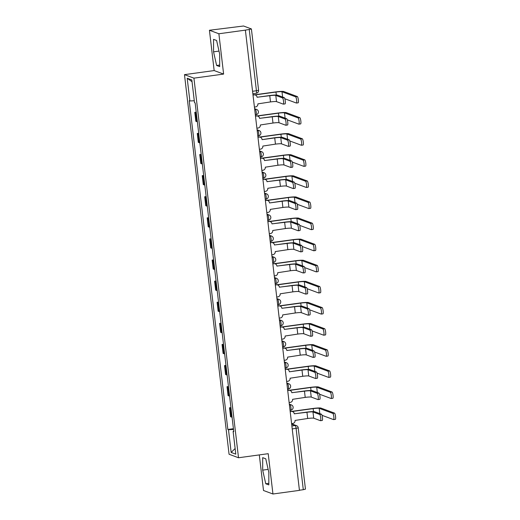 <?xml version="1.0" encoding="UTF-8"?>
<svg xmlns="http://www.w3.org/2000/svg" width="520" height="520" viewBox="0 0 520 520"><rect width="100%" height="100%" fill="white"/><g stroke="black" fill="none" stroke-linecap="round" stroke-linejoin="round"><path stroke-width="0.78" d="M259.311 454.909L263.497 490.497L272.948 494L299.442 490.366L245.381 30.134L218.881 33.768L209.43 30.258L214.162 70.57L184.477 74.646L229.067 454.253L238.518 457.756L193.928 78.15L223.619 74.081L218.881 33.768M209.43 30.258L243.542 26L251.4 28.938L258.596 90.22L256.432 90.747L249.23 29.465L251.4 28.938M272.948 494L268.209 453.687L238.518 457.756M305.409 489.125L303.297 489.697L296.094 428.415A2.736 0.52 -97.8 0 0 295.23 425.503L291.668 424.184M299.429 490.23L303.297 489.697M249.23 29.465L245.381 30.134M196.306 112.755A6.298 0.624 173.3 0 1 195.624 112.658L194.786 112.346L195.832 121.27L196.671 121.583A6.298 0.624 -6.7 0 0 197.353 121.687M196.235 112.145L194.786 112.346M198.783 133.861A6.298 0.624 173.3 0 1 198.1 133.757L197.262 133.445L198.308 142.376L199.154 142.688A6.298 0.624 -6.7 0 0 199.836 142.792M198.712 133.25L197.262 133.445M201.266 154.966A6.298 0.624 173.3 0 1 200.583 154.863L199.739 154.55L200.792 163.482L201.63 163.794A6.298 0.624 -6.7 0 0 202.312 163.898M201.194 154.356L199.739 154.55M203.743 176.072A6.298 0.624 173.3 0 1 203.06 175.968L202.222 175.656L203.268 184.587L204.113 184.899A6.298 0.624 -6.7 0 0 204.789 185.003M203.671 175.455L202.222 175.656M206.219 197.178A6.298 0.624 173.3 0 1 205.543 197.073L204.698 196.761L205.751 205.686L206.589 205.998A6.298 0.624 -6.7 0 0 207.272 206.102M206.147 196.56L204.698 196.761M208.702 218.283A6.298 0.624 173.3 0 1 208.019 218.179L207.181 217.867L208.228 226.792L209.066 227.103A6.298 0.624 -6.7 0 0 209.749 227.208M208.631 217.666L207.181 217.867M211.178 239.382A6.298 0.624 173.3 0 1 210.496 239.278L209.658 238.966L210.704 247.897L211.549 248.209A6.298 0.624 -6.7 0 0 212.232 248.313M211.107 238.771L209.658 238.966M213.661 260.488A6.298 0.624 173.3 0 1 212.979 260.383L212.141 260.072L213.187 269.002L214.025 269.315A6.298 0.624 -6.7 0 0 214.708 269.418M213.59 259.877L212.141 260.072M216.138 281.593A6.298 0.624 173.3 0 1 215.456 281.489L214.617 281.177L215.664 290.108L216.508 290.42A6.298 0.624 -6.7 0 0 217.185 290.524M216.067 280.976L214.617 281.177M218.621 302.699A6.298 0.624 173.3 0 1 217.939 302.594L217.094 302.283L218.147 311.207L218.985 311.519A6.298 0.624 -6.7 0 0 219.667 311.623M218.543 302.081L217.094 302.283M221.097 323.804A6.298 0.624 173.3 0 1 220.415 323.7L219.577 323.388L220.623 332.312L221.462 332.625A6.298 0.624 -6.7 0 0 222.144 332.728M221.026 323.187L219.577 323.388M223.574 344.903A6.298 0.624 173.3 0 1 222.892 344.799L222.053 344.487L223.106 353.418L223.944 353.73A6.298 0.624 -6.7 0 0 224.627 353.834M223.503 344.292L222.053 344.487M226.057 366.009A6.298 0.624 173.3 0 1 225.375 365.904L224.536 365.593L225.583 374.524L226.421 374.835A6.298 0.624 -6.7 0 0 227.103 374.94M225.986 365.397L224.536 365.593M228.534 387.114A6.298 0.624 173.3 0 1 227.851 387.01L227.013 386.698L228.059 395.629L228.904 395.941A6.298 0.624 -6.7 0 0 229.587 396.045M228.462 386.497L227.013 386.698M231.017 408.219A6.298 0.624 173.3 0 1 230.334 408.115L229.489 407.803L230.542 416.735L231.381 417.04A6.298 0.624 -6.7 0 0 232.063 417.144M230.939 407.602L229.489 407.803M194.279 100.757L189.872 100.971L187.2 78.247L191.834 79.963L194.506 102.694L195.15 102.934L233.766 431.672L233.123 431.431L235.794 454.155L231.16 452.439L228.488 429.715L233.513 429.462M189.872 100.971L189.228 100.737L227.844 429.475L228.488 429.715M184.477 74.646L193.928 78.15M214.162 70.57L223.619 74.081M219.687 66.606L219.687 54.119L216.619 40.495L213.551 39.358L213.551 51.844L216.619 65.468L219.687 66.606M268.827 484.9L268.827 472.42L265.759 458.79L262.691 457.652L262.685 470.138L265.752 483.762L268.827 484.9M233.422 428.707L227.844 429.475M233.721 431.269L233.123 431.431M187.2 78.247L192.042 81.731M235.131 448.513L231.16 452.439M219.687 65.046L216.619 65.468M219.011 51.09L213.551 51.844M268.827 483.34L265.752 483.762M268.144 469.391L262.685 470.138M257.101 97.26L269.412 95.576A6.916 0.689 173.3 0 1 277.524 95.166L284.264 97.669A3.146 0.598 82.2 0 1 285.246 100.854A3.146 0.598 82.2 0 1 285.058 103.896A3.146 0.598 82.2 0 1 284.993 103.89M275.795 95.407L276.523 101.627L283.264 104.13A3.146 0.598 -97.8 0 0 283.329 104.137A3.146 0.598 -97.8 0 0 283.511 101.095A3.146 0.598 -97.8 0 0 282.536 97.903L275.795 95.407A5.135 0.514 -6.7 0 0 269.769 95.706L257.094 97.24A2.736 2.672 110.3 0 0 254.118 94.9L253.754 94.763A2.736 2.672 -69.7 0 1 255.028 94.906L255.385 95.037M252.987 94.874L253.754 94.763M254.417 107.094L255.528 106.938A2.736 2.672 110.3 0 0 257.875 103.87L270.498 101.927A5.135 0.514 -6.7 0 1 276.523 101.627M253.006 95.049L254.118 94.9M254.657 94.796L275.613 91.923A6.916 0.689 173.3 0 1 283.731 91.513L297.356 96.57A3.146 0.598 82.2 0 1 298.337 99.762A3.146 0.598 82.2 0 1 298.155 102.804A3.146 0.598 82.2 0 1 298.09 102.791M284.824 98.755L296.361 103.031A3.146 0.598 -97.8 0 0 296.419 103.038A3.146 0.598 -97.8 0 0 296.608 99.996A3.146 0.598 -97.8 0 0 295.627 96.811L281.996 91.754A5.135 0.514 -6.7 0 0 275.971 92.053L255.073 94.919M259.578 118.365L271.889 116.675A6.916 0.689 173.3 0 1 280.007 116.272L286.741 118.768A3.146 0.598 82.2 0 1 287.722 121.96A3.146 0.598 82.2 0 1 287.534 125.002A3.146 0.598 82.2 0 1 287.476 124.995M278.272 116.513L279.006 122.733L285.74 125.229A3.146 0.598 -97.8 0 0 285.805 125.242A3.146 0.598 -97.8 0 0 285.994 122.2A3.146 0.598 -97.8 0 0 285.012 119.009L278.272 116.513A5.135 0.514 -6.7 0 0 272.246 116.812L259.578 118.346A2.736 2.672 110.3 0 0 256.594 116.005L256.236 115.869A2.736 2.672 -69.7 0 1 257.504 116.005L257.861 116.142M255.463 115.973L256.236 115.869M256.9 128.193L258.011 128.044A2.736 2.672 110.3 0 0 260.351 124.969L272.981 123.032A5.135 0.514 -6.7 0 1 279.006 122.733M255.483 116.155L256.594 116.005M280.755 137.612L281.483 143.839L288.223 146.334A3.146 0.598 -97.8 0 0 288.281 146.341A3.146 0.598 -97.8 0 0 288.47 143.299A3.146 0.598 -97.8 0 0 287.489 140.114L280.755 137.612A5.135 0.514 -6.7 0 0 274.729 137.917L262.08 139.653L274.365 137.781A6.916 0.689 173.3 0 1 282.483 137.377L289.224 139.874A3.146 0.598 82.2 0 1 290.206 143.065A3.146 0.598 82.2 0 1 290.017 146.107A3.146 0.598 82.2 0 1 289.952 146.101M257.94 137.078L258.713 136.975A2.736 2.672 -69.7 0 1 259.987 137.111L260.344 137.248A2.736 2.672 110.3 0 0 259.07 137.105L258.713 136.975M259.376 149.298L260.488 149.149A2.736 2.672 110.3 0 0 262.834 146.075L275.457 144.138A5.135 0.514 -6.7 0 1 281.483 143.839M262.054 139.445A2.736 2.672 110.3 0 0 260.344 137.248M257.966 137.261L259.07 137.105M257.133 115.901L278.096 113.028A6.916 0.689 173.3 0 1 286.208 112.619L299.839 117.676A3.146 0.598 82.2 0 1 300.82 120.861A3.146 0.598 82.2 0 1 300.632 123.903A3.146 0.598 82.2 0 1 300.567 123.897M287.3 119.853L298.838 124.137A3.146 0.598 -97.8 0 0 298.903 124.144A3.146 0.598 -97.8 0 0 299.084 121.102A3.146 0.598 -97.8 0 0 298.11 117.91L284.479 112.859A5.135 0.514 -6.7 0 0 278.454 113.159L257.556 116.025M259.617 137.007L280.572 134.127A6.916 0.689 173.3 0 1 288.691 133.725L302.315 138.781A3.146 0.598 82.2 0 1 303.297 141.966A3.146 0.598 82.2 0 1 303.108 145.008A3.146 0.598 82.2 0 1 303.05 145.002M289.783 140.959L301.314 145.243A3.146 0.598 -97.8 0 0 301.379 145.249A3.146 0.598 -97.8 0 0 301.567 142.207A3.146 0.598 -97.8 0 0 300.586 139.016L286.956 133.965A5.135 0.514 -6.7 0 0 280.93 134.264L260.033 137.131M264.537 160.576L276.848 158.886A6.916 0.689 173.3 0 1 284.96 158.483L291.7 160.979A3.146 0.598 82.2 0 1 292.682 164.171A3.146 0.598 82.2 0 1 292.494 167.213A3.146 0.598 82.2 0 1 292.435 167.2M283.231 158.717L283.966 164.944L290.7 167.44A3.146 0.598 -97.8 0 0 290.764 167.447A3.146 0.598 -97.8 0 0 290.953 164.405A3.146 0.598 -97.8 0 0 289.971 161.22L283.231 158.717A5.135 0.514 -6.7 0 0 277.206 159.023L264.531 160.55A2.736 2.672 110.3 0 0 261.553 158.21L261.196 158.08A2.736 2.672 -69.7 0 1 262.464 158.216L262.821 158.347M260.423 158.184L261.196 158.08M261.859 170.404L262.964 170.255A2.736 2.672 110.3 0 0 265.311 167.18L277.933 165.243A5.135 0.514 -6.7 0 1 283.966 164.944M260.442 158.366L261.553 158.21M267.014 181.681L279.325 179.992A6.916 0.689 173.3 0 1 287.443 179.582L294.183 182.084A3.146 0.598 82.2 0 1 295.159 185.269A3.146 0.598 82.2 0 1 294.976 188.311A3.146 0.598 82.2 0 1 294.911 188.305M285.714 179.822L286.442 186.043L293.183 188.546A3.146 0.598 -97.8 0 0 293.241 188.552A3.146 0.598 -97.8 0 0 293.43 185.51A3.146 0.598 -97.8 0 0 292.448 182.319L285.714 179.822A5.135 0.514 -6.7 0 0 279.682 180.122L267.014 181.656A2.736 2.672 110.3 0 0 264.03 179.316L263.673 179.186A2.736 2.672 -69.7 0 1 264.94 179.322L265.304 179.452M262.899 179.29L263.673 179.186M264.336 191.51L265.447 191.353A2.736 2.672 110.3 0 0 267.793 188.286L280.417 186.349A5.135 0.514 -6.7 0 1 286.442 186.043M262.918 179.465L264.03 179.316M288.19 200.928L288.918 207.149L295.659 209.651A3.146 0.598 -97.8 0 0 295.724 209.658A3.146 0.598 -97.8 0 0 295.906 206.615A3.146 0.598 -97.8 0 0 294.931 203.424L288.19 200.928A5.135 0.514 -6.7 0 0 282.165 201.227L269.516 202.963L281.808 201.097A6.916 0.689 173.3 0 1 289.919 200.688L296.66 203.19A3.146 0.598 82.2 0 1 297.642 206.375A3.146 0.598 82.2 0 1 297.453 209.417A3.146 0.598 82.2 0 1 297.388 209.411M265.382 200.395L266.149 200.285A2.736 2.672 -69.7 0 1 267.423 200.428L267.781 200.558A2.736 2.672 110.3 0 0 266.513 200.421L266.149 200.285M266.812 212.615L267.923 212.459A2.736 2.672 110.3 0 0 270.27 209.391L282.893 207.454A5.135 0.514 -6.7 0 1 288.918 207.149M269.49 202.761A2.736 2.672 110.3 0 0 267.781 200.558M265.401 200.571L266.513 200.421M262.093 158.113L283.049 155.233A6.916 0.689 173.3 0 1 291.168 154.83L304.798 159.881A3.146 0.598 82.2 0 1 305.773 163.072A3.146 0.598 82.2 0 1 305.591 166.114A3.146 0.598 82.2 0 1 305.526 166.108M292.26 162.065L303.797 166.341A3.146 0.598 -97.8 0 0 303.856 166.355A3.146 0.598 -97.8 0 0 304.044 163.312A3.146 0.598 -97.8 0 0 303.062 160.121L289.439 155.064A5.135 0.514 -6.7 0 0 283.406 155.37L262.509 158.236M264.57 179.212L285.532 176.339A6.916 0.689 173.3 0 1 293.644 175.936L307.275 180.986A3.146 0.598 82.2 0 1 308.256 184.178A3.146 0.598 82.2 0 1 308.067 187.219A3.146 0.598 82.2 0 1 308.009 187.213M294.736 183.17L306.274 187.447A3.146 0.598 -97.8 0 0 306.339 187.453A3.146 0.598 -97.8 0 0 306.527 184.411A3.146 0.598 -97.8 0 0 305.546 181.227L291.915 176.169A5.135 0.514 -6.7 0 0 285.889 176.475L264.992 179.342M267.053 200.317L288.008 197.444A6.916 0.689 173.3 0 1 296.127 197.035L309.757 202.092A3.146 0.598 82.2 0 1 310.733 205.283A3.146 0.598 82.2 0 1 310.55 208.325A3.146 0.598 82.2 0 1 310.486 208.312M297.219 204.275L308.757 208.553A3.146 0.598 -97.8 0 0 308.815 208.559A3.146 0.598 -97.8 0 0 309.003 205.517A3.146 0.598 -97.8 0 0 308.022 202.332L294.392 197.275A5.135 0.514 -6.7 0 0 288.366 197.574L267.469 200.441M271.973 223.886L284.284 222.196A6.916 0.689 173.3 0 1 292.403 221.793L299.137 224.296A3.146 0.598 82.2 0 1 300.118 227.481A3.146 0.598 82.2 0 1 299.93 230.522A3.146 0.598 82.2 0 1 299.871 230.516M290.667 222.034L291.401 228.254L298.142 230.75A3.146 0.598 -97.8 0 0 298.2 230.763A3.146 0.598 -97.8 0 0 298.389 227.721A3.146 0.598 -97.8 0 0 297.408 224.53L290.667 222.034A5.135 0.514 -6.7 0 0 284.642 222.333L271.973 223.867A2.736 2.672 110.3 0 0 268.99 221.526L268.632 221.39A2.736 2.672 -69.7 0 1 269.9 221.526L270.257 221.663M267.858 221.494L268.632 221.39M269.295 233.714L270.406 233.565A2.736 2.672 110.3 0 0 272.747 230.49L285.376 228.553A5.135 0.514 -6.7 0 1 291.401 228.254M267.878 221.676L268.99 221.526M269.529 221.422L290.492 218.55A6.916 0.689 173.3 0 1 298.603 218.14L312.234 223.197A3.146 0.598 82.2 0 1 313.216 226.382A3.146 0.598 82.2 0 1 313.027 229.424A3.146 0.598 82.2 0 1 312.962 229.417M299.695 225.381L311.233 229.658A3.146 0.598 -97.8 0 0 311.298 229.665A3.146 0.598 -97.8 0 0 311.48 226.623A3.146 0.598 -97.8 0 0 310.505 223.431L296.875 218.381A5.135 0.514 -6.7 0 0 290.849 218.68L269.952 221.546M274.45 244.992L286.761 243.302A6.916 0.689 173.3 0 1 294.879 242.899L301.62 245.394A3.146 0.598 82.2 0 1 302.601 248.586A3.146 0.598 82.2 0 1 302.413 251.628A3.146 0.598 82.2 0 1 302.347 251.622M293.15 243.133L293.878 249.359L300.619 251.856A3.146 0.598 -97.8 0 0 300.683 251.862A3.146 0.598 -97.8 0 0 300.865 248.82A3.146 0.598 -97.8 0 0 299.884 245.635L293.15 243.133A5.135 0.514 -6.7 0 0 287.125 243.438L274.45 244.966A2.736 2.672 110.3 0 0 271.466 242.625L271.108 242.495A2.736 2.672 -69.7 0 1 272.382 242.632L272.74 242.769M270.335 242.6L271.108 242.495M271.772 254.82L272.883 254.67A2.736 2.672 110.3 0 0 275.23 251.596L287.853 249.659A5.135 0.514 -6.7 0 1 293.878 249.359M270.361 242.781L271.466 242.625M272.012 242.528L292.968 239.655A6.916 0.689 173.3 0 1 301.087 239.245L314.711 244.303A3.146 0.598 82.2 0 1 315.692 247.488A3.146 0.598 82.2 0 1 315.503 250.53A3.146 0.598 82.2 0 1 315.445 250.523M302.178 246.48L313.716 250.764A3.146 0.598 -97.8 0 0 313.775 250.77A3.146 0.598 -97.8 0 0 313.963 247.728A3.146 0.598 -97.8 0 0 312.981 244.536L299.351 239.486A5.135 0.514 -6.7 0 0 293.325 239.785L272.428 242.651M276.933 266.097L289.244 264.407A6.916 0.689 173.3 0 1 297.356 264.004L304.096 266.5A3.146 0.598 82.2 0 1 305.078 269.692A3.146 0.598 82.2 0 1 304.889 272.733A3.146 0.598 82.2 0 1 304.831 272.727M295.627 264.238L296.361 270.465L303.095 272.961A3.146 0.598 -97.8 0 0 303.16 272.968A3.146 0.598 -97.8 0 0 303.349 269.925A3.146 0.598 -97.8 0 0 302.367 266.74L295.627 264.238A5.135 0.514 -6.7 0 0 289.601 264.543L276.926 266.071A2.736 2.672 110.3 0 0 273.949 263.731L273.592 263.601A2.736 2.672 -69.7 0 1 274.859 263.738L275.217 263.874M272.818 263.705L273.592 263.601M274.255 275.925L275.36 275.776A2.736 2.672 110.3 0 0 277.706 272.701L290.329 270.764A5.135 0.514 -6.7 0 1 296.361 270.465M272.838 263.887L273.949 263.731M274.489 263.633L295.445 260.754A6.916 0.689 173.3 0 1 303.563 260.351L317.194 265.401A3.146 0.598 82.2 0 1 318.175 268.593A3.146 0.598 82.2 0 1 317.986 271.635A3.146 0.598 82.2 0 1 317.922 271.628M304.655 267.586L316.192 271.863A3.146 0.598 -97.8 0 0 316.257 271.875A3.146 0.598 -97.8 0 0 316.44 268.834A3.146 0.598 -97.8 0 0 315.458 265.642L301.834 260.585A5.135 0.514 -6.7 0 0 295.808 260.891L274.905 263.757M279.409 287.203L291.72 285.512A6.916 0.689 173.3 0 1 299.839 285.103L306.579 287.606A3.146 0.598 82.2 0 1 307.554 290.791A3.146 0.598 82.2 0 1 307.372 293.839A3.146 0.598 82.2 0 1 307.307 293.826M298.11 285.344L298.838 291.564L305.578 294.067A3.146 0.598 -97.8 0 0 305.637 294.073A3.146 0.598 -97.8 0 0 305.825 291.031A3.146 0.598 -97.8 0 0 304.844 287.839L298.11 285.344A5.135 0.514 -6.7 0 0 292.078 285.642L279.409 287.177A2.736 2.672 110.3 0 0 276.425 284.837L276.068 284.707A2.736 2.672 -69.7 0 1 277.336 284.843L277.7 284.973M275.294 284.811L276.068 284.707M276.731 297.031L277.843 296.875A2.736 2.672 110.3 0 0 280.189 293.807L292.812 291.87A5.135 0.514 -6.7 0 1 298.838 291.564M275.32 284.986L276.425 284.837M276.965 284.733L297.928 281.86A6.916 0.689 173.3 0 1 306.039 281.457L319.67 286.507A3.146 0.598 82.2 0 1 320.651 289.699A3.146 0.598 82.2 0 1 320.463 292.74A3.146 0.598 82.2 0 1 320.405 292.734M307.132 288.691L318.669 292.968A3.146 0.598 -97.8 0 0 318.734 292.975A3.146 0.598 -97.8 0 0 318.923 289.933A3.146 0.598 -97.8 0 0 317.941 286.748L304.311 281.69A5.135 0.514 -6.7 0 0 298.285 281.996L277.387 284.863M281.892 308.308L294.203 306.618A6.916 0.689 173.3 0 1 302.315 306.209L309.056 308.711A3.146 0.598 82.2 0 1 310.037 311.896A3.146 0.598 82.2 0 1 309.849 314.938A3.146 0.598 82.2 0 1 309.784 314.932M300.586 306.449L301.314 312.669L308.055 315.172A3.146 0.598 -97.8 0 0 308.12 315.178A3.146 0.598 -97.8 0 0 308.308 312.137A3.146 0.598 -97.8 0 0 307.327 308.945L300.586 306.449A5.135 0.514 -6.7 0 0 294.561 306.748L281.886 308.282A2.736 2.672 110.3 0 0 278.909 305.942L278.551 305.806A2.736 2.672 -69.7 0 1 279.819 305.949L280.176 306.079M277.778 305.916L278.551 305.806M279.214 318.136L280.319 317.98A2.736 2.672 110.3 0 0 282.666 314.912L295.288 312.975A5.135 0.514 -6.7 0 1 301.314 312.669M277.797 306.092L278.909 305.942M279.448 305.838L300.404 302.965A6.916 0.689 173.3 0 1 308.522 302.556L322.153 307.613A3.146 0.598 82.2 0 1 323.128 310.804A3.146 0.598 82.2 0 1 322.946 313.846A3.146 0.598 82.2 0 1 322.881 313.833M309.615 309.797L321.152 314.074A3.146 0.598 -97.8 0 0 321.211 314.08A3.146 0.598 -97.8 0 0 321.399 311.038A3.146 0.598 -97.8 0 0 320.418 307.853L306.793 302.796A5.135 0.514 -6.7 0 0 300.762 303.095L279.864 305.962M284.369 329.407L296.68 327.724A6.916 0.689 173.3 0 1 304.798 327.314L311.532 329.817A3.146 0.598 82.2 0 1 312.514 333.001A3.146 0.598 82.2 0 1 312.325 336.043A3.146 0.598 82.2 0 1 312.267 336.037M303.062 327.555L303.797 333.775L310.538 336.271A3.146 0.598 -97.8 0 0 310.596 336.284A3.146 0.598 -97.8 0 0 310.784 333.242A3.146 0.598 -97.8 0 0 309.803 330.05L303.062 327.555A5.135 0.514 -6.7 0 0 297.037 327.853L284.369 329.387A2.736 2.672 110.3 0 0 281.385 327.048L281.028 326.911A2.736 2.672 -69.7 0 1 282.295 327.054L282.653 327.184M280.254 327.015L281.028 326.911M281.69 339.235L282.802 339.085A2.736 2.672 110.3 0 0 285.142 336.018L297.772 334.074A5.135 0.514 -6.7 0 1 303.797 333.775M280.274 327.197L281.385 327.048M281.925 326.944L302.887 324.07A6.916 0.689 173.3 0 1 310.999 323.661L324.63 328.718A3.146 0.598 82.2 0 1 325.611 331.903A3.146 0.598 82.2 0 1 325.423 334.951A3.146 0.598 82.2 0 1 325.358 334.938M312.091 330.902L323.628 335.179A3.146 0.598 -97.8 0 0 323.694 335.185A3.146 0.598 -97.8 0 0 323.882 332.144A3.146 0.598 -97.8 0 0 322.901 328.952L309.27 323.901A5.135 0.514 -6.7 0 0 303.245 324.2L282.347 327.067M286.845 350.512L299.163 348.822A6.916 0.689 173.3 0 1 307.275 348.419L314.015 350.916A3.146 0.598 82.2 0 1 314.997 354.107A3.146 0.598 82.2 0 1 314.808 357.149A3.146 0.598 82.2 0 1 314.743 357.143M305.546 348.654L306.274 354.881L313.014 357.376A3.146 0.598 -97.8 0 0 313.079 357.383A3.146 0.598 -97.8 0 0 313.261 354.341A3.146 0.598 -97.8 0 0 312.286 351.156L305.546 348.654A5.135 0.514 -6.7 0 0 299.52 348.959L286.845 350.487A2.736 2.672 110.3 0 0 283.861 348.147L283.504 348.017A2.736 2.672 -69.7 0 1 284.778 348.153L285.136 348.29M282.731 348.121L283.504 348.017M284.167 360.341L285.279 360.191A2.736 2.672 110.3 0 0 287.625 357.116L300.248 355.179A5.135 0.514 -6.7 0 1 306.274 354.881M282.757 348.303L283.861 348.147M284.408 348.049L305.364 345.176A6.916 0.689 173.3 0 1 313.482 344.767L327.106 349.824A3.146 0.598 82.2 0 1 328.088 353.009A3.146 0.598 82.2 0 1 327.899 356.05A3.146 0.598 82.2 0 1 327.841 356.044M314.574 352.001L326.111 356.285A3.146 0.598 -97.8 0 0 326.17 356.291A3.146 0.598 -97.8 0 0 326.358 353.249A3.146 0.598 -97.8 0 0 325.377 350.058L311.747 345.007A5.135 0.514 -6.7 0 0 305.721 345.306L284.824 348.173M308.022 369.759L308.757 375.986L315.49 378.482A3.146 0.598 -97.8 0 0 315.556 378.488A3.146 0.598 -97.8 0 0 315.744 375.447A3.146 0.598 -97.8 0 0 314.762 372.262L308.022 369.759A5.135 0.514 -6.7 0 0 301.997 370.065L289.347 371.8L301.639 369.928A6.916 0.689 173.3 0 1 309.757 369.525L316.492 372.021A3.146 0.598 82.2 0 1 317.473 375.213A3.146 0.598 82.2 0 1 317.284 378.255A3.146 0.598 82.2 0 1 317.226 378.248M285.214 369.226L285.987 369.122A2.736 2.672 -69.7 0 1 287.255 369.259L287.612 369.395A2.736 2.672 110.3 0 0 286.344 369.252L285.987 369.122M286.65 381.446L287.755 381.297A2.736 2.672 110.3 0 0 290.101 378.222L302.731 376.285A5.135 0.514 -6.7 0 1 308.757 375.986M289.322 371.592A2.736 2.672 110.3 0 0 287.612 369.395M285.233 369.408L286.344 369.252M286.884 369.154L307.84 366.275A6.916 0.689 173.3 0 1 315.959 365.872L329.589 370.929A3.146 0.598 82.2 0 1 330.57 374.114A3.146 0.598 82.2 0 1 330.382 377.156A3.146 0.598 82.2 0 1 330.317 377.15M317.05 373.106L328.588 377.384A3.146 0.598 -97.8 0 0 328.653 377.397A3.146 0.598 -97.8 0 0 328.835 374.354A3.146 0.598 -97.8 0 0 327.86 371.163L314.23 366.106A5.135 0.514 -6.7 0 0 308.204 366.412L287.3 369.278M291.805 392.724L304.115 391.034A6.916 0.689 173.3 0 1 312.234 390.624L318.975 393.126A3.146 0.598 82.2 0 1 319.95 396.312A3.146 0.598 82.2 0 1 319.767 399.36A3.146 0.598 82.2 0 1 319.703 399.347M310.505 390.865L311.233 397.085L317.974 399.588A3.146 0.598 -97.8 0 0 318.032 399.594A3.146 0.598 -97.8 0 0 318.221 396.552A3.146 0.598 -97.8 0 0 317.239 393.361L310.505 390.865A5.135 0.514 -6.7 0 0 304.473 391.163L291.805 392.697A2.736 2.672 110.3 0 0 288.821 390.357L288.464 390.228A2.736 2.672 -69.7 0 1 289.738 390.364L290.095 390.494M287.69 390.332L288.464 390.228M289.127 402.551L290.238 402.396A2.736 2.672 110.3 0 0 292.584 399.328L305.208 397.391A5.135 0.514 -6.7 0 1 311.233 397.085M287.716 390.507L288.821 390.357M289.367 390.254L310.323 387.381A6.916 0.689 173.3 0 1 318.435 386.978L332.065 392.028A3.146 0.598 82.2 0 1 333.047 395.219A3.146 0.598 82.2 0 1 332.859 398.262A3.146 0.598 82.2 0 1 332.8 398.255M319.527 394.212L331.065 398.489A3.146 0.598 -97.8 0 0 331.13 398.496A3.146 0.598 -97.8 0 0 331.318 395.454A3.146 0.598 -97.8 0 0 330.337 392.269L316.706 387.212A5.135 0.514 -6.7 0 0 310.681 387.517L289.783 390.384M294.288 413.829L306.599 412.139A6.916 0.689 173.3 0 1 314.711 411.729L321.451 414.232A3.146 0.598 82.2 0 1 322.433 417.417A3.146 0.598 82.2 0 1 322.244 420.459A3.146 0.598 82.2 0 1 322.186 420.453M312.981 411.97L313.716 418.191L320.45 420.693A3.146 0.598 -97.8 0 0 320.515 420.7A3.146 0.598 -97.8 0 0 320.704 417.657A3.146 0.598 -97.8 0 0 319.722 414.466L312.981 411.97A5.135 0.514 -6.7 0 0 306.956 412.269L294.281 413.803A2.736 2.672 110.3 0 0 291.304 411.463L290.947 411.326A2.736 2.672 -69.7 0 1 292.214 411.469L292.572 411.6M290.173 411.437L290.947 411.326M291.61 423.657L292.714 423.501A2.736 2.672 110.3 0 0 295.061 420.433L307.684 418.496A5.135 0.514 -6.7 0 1 313.716 418.191M290.192 411.613L291.304 411.463M291.844 411.359L312.8 408.486A6.916 0.689 173.3 0 1 320.918 408.076L334.549 413.134A3.146 0.598 82.2 0 1 335.524 416.325A3.146 0.598 82.2 0 1 335.341 419.367A3.146 0.598 82.2 0 1 335.276 419.361M322.01 415.318L333.548 419.594A3.146 0.598 -97.8 0 0 333.606 419.601A3.146 0.598 -97.8 0 0 333.794 416.559A3.146 0.598 -97.8 0 0 332.813 413.374L319.189 408.317A5.135 0.514 -6.7 0 0 313.157 408.616L292.26 411.482M290.719 410.176A2.736 0.52 -97.8 0 0 290.778 410.183A2.736 0.52 -97.8 0 0 290.953 407.674A2.736 0.52 -97.8 0 0 290.082 404.762L289.354 404.495M289.4 404.859L290.082 404.762A2.736 2.672 -69.7 0 1 291.356 404.904L289.315 404.144M288.243 389.071A2.736 0.52 -97.8 0 0 288.294 389.077A2.736 0.52 -97.8 0 0 288.476 386.568A2.736 0.52 -97.8 0 0 287.606 383.663L286.877 383.39M286.917 383.754L287.606 383.663A2.736 2.672 -69.7 0 1 288.873 383.799L286.839 383.045M285.76 367.965A2.736 0.52 -97.8 0 0 285.818 367.972A2.736 0.52 -97.8 0 0 285.994 365.469A2.736 0.52 -97.8 0 0 285.129 362.557L284.394 362.284M284.44 362.648L285.129 362.557A2.736 2.672 -69.7 0 1 286.397 362.694L284.356 361.94M283.283 346.866A2.736 0.52 -97.8 0 0 283.335 346.873A2.736 0.52 -97.8 0 0 283.517 344.363A2.736 0.52 -97.8 0 0 282.646 341.451L281.918 341.178M281.964 341.549L282.646 341.451A2.736 2.672 -69.7 0 1 283.92 341.588L281.879 340.834M280.807 325.761A2.736 0.52 -97.8 0 0 280.858 325.767A2.736 0.52 -97.8 0 0 281.041 323.258A2.736 0.52 -97.8 0 0 280.169 320.346L279.442 320.079M279.481 320.444L280.169 320.346A2.736 2.672 -69.7 0 1 281.437 320.489L279.396 319.728M278.324 304.655A2.736 0.52 -97.8 0 0 278.382 304.661A2.736 0.52 -97.8 0 0 278.558 302.153A2.736 0.52 -97.8 0 0 277.687 299.24L276.959 298.974M277.004 299.338L277.687 299.24A2.736 2.672 -69.7 0 1 278.961 299.383L276.919 298.623M275.847 283.55A2.736 0.52 -97.8 0 0 275.899 283.556A2.736 0.52 -97.8 0 0 276.081 281.047A2.736 0.52 -97.8 0 0 275.21 278.142L274.482 277.869M274.521 278.233L275.21 278.142A2.736 2.672 -69.7 0 1 276.478 278.278L274.443 277.524M273.364 262.444A2.736 0.52 -97.8 0 0 273.423 262.45A2.736 0.52 -97.8 0 0 273.598 259.948A2.736 0.52 -97.8 0 0 272.733 257.036L271.999 256.763M272.044 257.127L272.733 257.036A2.736 2.672 -69.7 0 1 274.001 257.173L271.96 256.418M270.887 241.345A2.736 0.52 -97.8 0 0 270.94 241.352A2.736 0.52 -97.8 0 0 271.122 238.843A2.736 0.52 -97.8 0 0 270.25 235.931L269.522 235.658M269.568 236.028L270.25 235.931A2.736 2.672 -69.7 0 1 271.525 236.067L269.483 235.313M268.411 220.239A2.736 0.52 -97.8 0 0 268.463 220.246A2.736 0.52 -97.8 0 0 268.639 217.737A2.736 0.52 -97.8 0 0 267.774 214.825L267.046 214.558M267.085 214.922L267.774 214.825A2.736 2.672 -69.7 0 1 269.042 214.968L267 214.208M265.928 199.134A2.736 0.52 -97.8 0 0 265.98 199.141A2.736 0.52 -97.8 0 0 266.162 196.631A2.736 0.52 -97.8 0 0 265.291 193.719L264.563 193.453M264.608 193.817L265.291 193.719A2.736 2.672 -69.7 0 1 266.565 193.863L264.524 193.102M263.452 178.029A2.736 0.52 -97.8 0 0 263.503 178.035A2.736 0.52 -97.8 0 0 263.686 175.526A2.736 0.52 -97.8 0 0 262.815 172.62L262.087 172.347M262.125 172.712L262.815 172.62A2.736 2.672 -69.7 0 1 264.082 172.757L262.041 172.003M260.969 156.923A2.736 0.52 -97.8 0 0 261.027 156.93A2.736 0.52 -97.8 0 0 261.203 154.427A2.736 0.52 -97.8 0 0 260.338 151.515L259.603 151.242M259.649 151.606L260.338 151.515A2.736 2.672 -69.7 0 1 261.606 151.651L259.565 150.898M258.492 135.824A2.736 0.52 -97.8 0 0 258.544 135.831A2.736 0.52 -97.8 0 0 258.726 133.322A2.736 0.52 -97.8 0 0 257.855 130.41L257.127 130.137M257.173 130.501L257.855 130.41A2.736 2.672 -69.7 0 1 259.123 130.546L257.088 129.792M256.016 114.719A2.736 0.52 -97.8 0 0 256.067 114.725A2.736 0.52 -97.8 0 0 256.243 112.216A2.736 0.52 -97.8 0 0 255.379 109.304L254.65 109.038M254.69 109.401L255.379 109.304A2.736 2.672 -69.7 0 1 256.646 109.447L254.605 108.687M291.876 425.965L295.23 425.503A2.736 2.672 110.3 0 1 296.498 425.64L291.629 423.839M228.904 395.941L227.851 387.01M226.421 374.835L225.375 365.904M223.944 353.73L222.892 344.799M221.462 332.625L220.415 323.7M218.985 311.519L217.939 302.594M216.508 290.42L215.456 281.489M214.025 269.315L212.979 260.383M211.549 248.209L210.496 239.278M209.066 227.103L208.019 218.179M206.589 205.998L205.543 197.073M204.113 184.899L203.06 175.968M201.63 163.794L200.583 154.863M199.154 142.688L198.1 133.757M196.671 121.583L195.624 112.658M231.381 417.04L230.334 408.115M256.197 93.249A2.736 0.52 -97.8 0 0 256.25 93.255A2.736 0.52 -97.8 0 0 256.432 90.747L252.564 91.28M292.227 428.942L298.266 427.888A2.736 2.736 0 0 0 296.498 425.64M298.207 427.843L305.461 489.171M258.544 90.174L258.596 90.22A2.736 2.736 0 0 1 256.25 93.255L252.85 93.724M282.536 97.903L284.264 97.669M269.769 95.706L270.498 101.927M295.627 96.811L297.356 96.57M276.322 95.037L275.971 92.053M282.62 97.058L281.996 91.754M285.012 119.009L286.741 118.768M272.246 116.812L272.981 123.032M287.489 140.114L289.224 139.874M274.729 137.917L275.457 144.138M298.11 117.91L299.839 117.676M278.805 116.142L278.454 113.159M285.103 118.163L284.479 112.859M300.586 139.016L302.315 138.781M281.281 137.248L280.93 134.264M287.579 139.269L286.956 133.965M289.971 161.22L291.7 160.979M277.206 159.023L277.933 165.243M292.448 182.319L294.183 182.084M279.682 180.122L280.417 186.349M294.931 203.424L296.66 203.19M282.165 201.227L282.893 207.454M303.062 160.121L304.798 159.881M283.757 158.347L283.406 155.37M290.062 160.368L289.439 155.064M305.546 181.227L307.275 180.986M286.24 179.452L285.889 176.475M292.539 181.474L291.915 176.169M308.022 202.332L309.757 202.092M288.717 200.558L288.366 197.574M295.016 202.579L294.392 197.275M297.408 224.53L299.137 224.296M284.642 222.333L285.376 228.553M310.505 223.431L312.234 223.197M291.2 221.663L290.849 218.68M297.499 223.685L296.875 218.381M299.884 245.635L301.62 245.394M287.125 243.438L287.853 249.659M312.981 244.536L314.711 244.303M293.677 242.769L293.325 239.785M299.975 244.79L299.351 239.486M302.367 266.74L304.096 266.5M289.601 264.543L290.329 270.764M315.458 265.642L317.194 265.401M296.153 263.868L295.808 260.891M302.458 265.889L301.834 260.585M304.844 287.839L306.579 287.606M292.078 285.642L292.812 291.87M317.941 286.748L319.67 286.507M298.636 284.973L298.285 281.996M304.935 286.995L304.311 281.69M307.327 308.945L309.056 308.711M294.561 306.748L295.288 312.975M320.418 307.853L322.153 307.613M301.113 306.079L300.762 303.095M307.411 308.1L306.793 302.796M309.803 330.05L311.532 329.817M297.037 327.853L297.772 334.074M322.901 328.952L324.63 328.718M303.596 327.184L303.245 324.2M309.894 329.206L309.27 323.901M312.286 351.156L314.015 350.916M299.52 348.959L300.248 355.179M325.377 350.058L327.106 349.824M306.072 348.29L305.721 345.306M312.37 350.311L311.747 345.007M314.762 372.262L316.492 372.021M301.997 370.065L302.731 376.285M327.86 371.163L329.589 370.929M308.548 369.388L308.204 366.412M314.853 371.41L314.23 366.106M317.239 393.361L318.975 393.126M304.473 391.163L305.208 397.391M330.337 392.269L332.065 392.028M311.031 390.494L310.681 387.517M317.33 392.516L316.706 387.212M319.722 414.466L321.451 414.232M306.956 412.269L307.684 418.496M332.813 413.374L334.549 413.134M313.508 411.6L313.157 408.616M319.807 413.621L319.189 408.317M255.327 114.823L256.067 114.725A2.736 2.736 0 0 0 256.646 109.447M257.81 135.928L258.544 135.831A2.736 2.736 0 0 0 259.123 130.546M260.286 157.034L261.027 156.93A2.736 2.736 0 0 0 261.606 151.651M262.762 178.139L263.503 178.035A2.736 2.736 0 0 0 264.082 172.757M265.245 199.244L265.98 199.141A2.736 2.736 0 0 0 266.565 193.863M267.722 220.344L268.463 220.246A2.736 2.736 0 0 0 269.042 214.968M270.205 241.449L270.94 241.352A2.736 2.736 0 0 0 271.525 236.067M272.682 262.555L273.423 262.45A2.736 2.736 0 0 0 274.001 257.173M275.158 283.66L275.899 283.556A2.736 2.736 0 0 0 276.478 278.278M277.641 304.766L278.382 304.661A2.736 2.736 0 0 0 278.961 299.383M280.118 325.865L280.858 325.767A2.736 2.736 0 0 0 281.437 320.489M282.601 346.97L283.335 346.873A2.736 2.736 0 0 0 283.92 341.588M285.077 368.075L285.818 367.972A2.736 2.736 0 0 0 286.397 362.694M287.56 389.181L288.294 389.077A2.736 2.736 0 0 0 288.873 383.799M290.036 410.287L290.778 410.183A2.736 2.736 0 0 0 291.356 404.904M285.058 103.896L283.329 104.137M298.155 102.804L296.419 103.038M287.534 125.002L285.805 125.242M290.017 146.107L288.281 146.341M300.632 123.903L298.903 124.144M303.108 145.008L301.379 145.249M292.494 167.213L290.764 167.447M294.976 188.311L293.241 188.552M297.453 209.417L295.724 209.658M305.591 166.114L303.856 166.355M308.067 187.219L306.339 187.453M310.55 208.325L308.815 208.559M299.93 230.522L298.2 230.763M313.027 229.424L311.298 229.665M302.413 251.628L300.683 251.862M315.503 250.53L313.775 250.77M304.889 272.733L303.16 272.968M317.986 271.635L316.257 271.875M307.372 293.839L305.637 294.073M320.463 292.74L318.734 292.975M309.849 314.938L308.12 315.178M322.946 313.846L321.211 314.08M312.325 336.043L310.596 336.284M325.423 334.951L323.694 335.185M314.808 357.149L313.079 357.383M327.899 356.05L326.17 356.291M317.284 378.255L315.556 378.488M330.382 377.156L328.653 377.397M319.767 399.36L318.032 399.594M332.859 398.262L331.13 398.496M322.244 420.459L320.515 420.7M335.341 419.367L333.606 419.601"/></g></svg>
